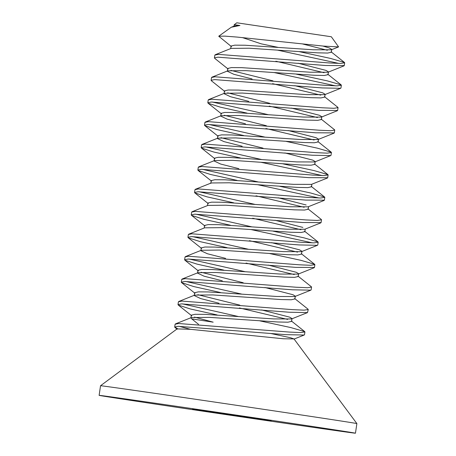 <?xml version="1.0" encoding="UTF-8"?>
<svg xmlns="http://www.w3.org/2000/svg" width="456" height="456" viewBox="0 0 456 456"><rect width="100%" height="100%" fill="white"/><g stroke="black" fill="none" stroke-linecap="round" stroke-linejoin="round"><path stroke-width="0.68" d="M259.863 320.87L290.814 327.573L304.716 331.603L304.927 331.94L300.823 332.584L289.326 332.071L178.598 323.515L175.104 324.227M179.14 326.308L190.505 329.317M177.629 328.736L174.694 327.032L178.182 326.319L285.844 334.658L304.186 335.023L304.517 334.738M294.633 298.503L308.028 309.174L308.239 309.516L304.101 310.154L292.581 309.641L181.91 301.085L178.421 301.798M182.451 303.878L238.186 316.475M217.13 314.948L190.494 309.003L178.307 305.081L178.005 304.602L181.494 303.89L289.138 312.229L307.498 312.599L308.239 309.538M297.945 276.074L311.34 286.744L311.551 287.08L307.441 287.725L295.938 287.217L185.221 278.656L181.733 279.374M185.763 281.449L241.498 294.046M220.442 292.518L193.794 286.573L181.619 282.652L181.317 282.178L184.805 281.46L292.467 289.799L310.81 290.17L311.14 289.885M269.832 253.587L300.743 260.285L314.651 264.315L314.862 264.657L310.735 265.295L299.239 264.793L188.533 256.232L185.045 256.945M189.075 259.019L244.809 271.616M223.753 270.089L197.1 264.144L184.931 260.222L184.629 259.743L188.117 259.031L295.756 267.364L314.452 267.461M273.144 231.158L304.061 237.861L317.963 241.885L318.174 242.227L314.053 242.871L302.545 242.364L191.845 233.803L188.356 234.515M192.386 236.59L248.115 249.187M227.065 247.659L200.423 241.708L188.242 237.793L187.94 237.32L191.429 236.607L299.085 244.935L317.433 245.311L317.764 245.026M307.885 208.785L321.275 219.456L321.491 219.792L317.404 220.442L305.93 219.934L195.157 211.373L191.668 212.086M195.698 214.16L251.387 226.746M312.388 242.86L251.017 229.562M230.377 225.23L203.735 219.279L191.554 215.363L191.252 214.89L194.74 214.177L302.408 222.505L321.075 222.602M279.762 186.299L310.696 193.002L324.587 197.026L324.797 197.368L320.665 198.012L309.145 197.499L198.468 188.944L194.98 189.656M199.01 191.731L254.693 204.322M233.689 202.8L207.052 196.855L194.866 192.934L194.564 192.46L198.052 191.748L305.714 200.081L324.387 200.173M283.034 163.869L313.996 170.572L327.898 174.602L328.115 174.939L324.011 175.583L312.52 175.07L201.78 166.514L198.292 167.227M202.321 169.307L258.033 181.898M319.046 198.001L257.64 184.703M237 180.371L210.364 174.431L198.178 170.51L197.875 170.031L201.364 169.319L309.031 177.658L327.699 177.743M286.328 141.44L317.302 148.143L331.21 152.167L331.426 152.515L327.288 153.153L315.78 152.64L205.092 144.085L201.603 144.797M205.633 146.878L261.362 159.475M322.352 175.577L260.917 162.268M240.312 157.941L213.67 152.002L201.495 148.08L201.187 147.601L204.676 146.889L312.246 155.222L330.668 155.599L331.01 155.314M321.132 119.067L334.522 129.738L334.738 130.08L330.634 130.724L319.143 130.216L208.403 121.655L204.915 122.373M208.945 124.448L264.68 137.045M243.624 135.517L217.01 129.578L204.818 125.656L204.499 125.172L207.987 124.459L315.66 132.793L334.322 132.884M324.444 96.644L337.833 107.314L338.05 107.656L333.9 108.294L322.369 107.787L211.715 99.226L208.227 99.944M212.257 102.019L267.991 114.616M246.935 113.088L220.294 107.137L208.118 103.221L207.811 102.748L211.299 102.03L318.949 110.363L337.634 110.46M296.332 74.157L327.248 80.86L341.145 84.884L341.362 85.221L337.246 85.865L325.755 85.363L215.027 76.796L211.538 77.514M224.831 91.479L211.43 80.792L211.122 80.319L214.611 79.6L322.278 87.934L340.621 88.31L340.945 88.025M299.638 51.727L330.566 58.431L344.457 62.455L344.673 62.791L340.575 63.435L329.101 62.934L218.338 54.372L214.85 55.085M335.57 85.859L274.198 72.561M228.142 69.05L214.742 58.362L214.434 57.889L217.928 57.171L325.59 65.504L344.257 65.601M327.374 50.268L302.619 43.97M231.283 27.235L234.464 25.963L239.964 25.479L231.283 27.235L218.732 36.223L225.002 36.138L237.257 37.09L323.498 46.096L338.591 46.9L331.33 36.759L236.806 22.8L234.219 24.721L239.964 25.479M322.877 46.033L329.357 47.988L331.763 49.43L331.312 49.807L313.414 49.778L244.918 45.224L234.76 45.161L231.072 46.022M324.062 72.698L275.891 61.235M215.249 54.737L231.152 48.393L249.204 48.216L317.57 52.833L327.676 53.05L331.347 52.235M298.133 63.236L326.046 70.418L328.445 71.86L328.012 72.236L310.097 72.208L241.543 67.648L231.409 67.585L227.761 68.457M320.75 95.127L272.58 83.665M252.071 78.939L233.825 74.299L227.35 71.25L227.818 70.834L245.824 70.64L314.252 75.257L324.37 75.479L328.035 74.659M230.93 70.401L272.939 80.849M294.821 85.665L322.734 92.847L325.134 94.284L324.7 94.666L306.859 94.637L238.368 90.083L228.171 90.009L224.449 90.875M317.439 117.557L269.251 106.088M248.759 101.369L230.548 96.735L224.038 93.685L224.489 93.269L242.427 93.064L310.895 97.687L321.041 97.909L324.723 97.094L325.134 94.318M227.618 92.83L269.678 103.29M291.469 108.089L319.422 115.277L321.822 116.719L321.372 117.095L303.451 117.055L234.954 112.507L224.808 112.444L221.137 113.31M314.127 139.986L265.905 128.512M245.476 123.81L227.202 119.158L220.727 116.109L221.188 115.693L239.161 115.499L307.578 120.116L317.724 120.338L321.412 119.523M224.306 115.26L266.372 125.719M288.169 130.519L316.111 137.706L318.51 139.143L318.077 139.519L300.23 139.49L231.773 134.942L221.57 134.873L217.831 135.723M242.153 146.233L223.896 141.594L217.415 138.538M217.871 138.122L235.843 137.923L304.312 142.551L314.429 142.762L318.1 141.947M220.989 137.683L263.061 148.149M284.875 152.948L312.799 160.136L315.199 161.572L314.754 161.954L296.827 161.914L228.37 157.366L218.207 157.303L214.514 158.164M238.824 168.657L220.607 164.029L214.098 160.979L214.588 160.535L232.628 160.358L301.006 164.986L311.117 165.192L314.788 164.377M304.192 207.275L256.021 195.812M210.792 183.392L211.276 182.964L229.374 182.788L297.734 187.416L307.823 187.621L311.476 186.806M327.374 178.022L311.448 184.378L293.527 184.344L224.99 179.795L214.85 179.738L211.202 180.605M278.263 197.807L306.175 204.989M300.88 229.704L252.709 218.236M207.925 205.411L225.857 205.211L294.348 209.834L304.483 210.051L308.165 209.236M324.062 200.452L308.136 206.807L290.301 206.779L221.793 202.23L211.607 202.162L207.89 203.017M274.945 220.237L302.864 227.419M297.568 252.128L249.392 240.665M188.75 234.167L204.653 227.823L222.733 227.647L291.093 232.264L301.194 232.48L304.853 231.665M304.813 229.243L286.892 229.208L218.39 224.654L208.244 224.591L204.579 225.452M271.633 242.666L299.552 249.848L301.952 251.29L301.513 251.666L283.603 251.638L215.072 247.084L204.932 247.015L201.267 247.882M294.257 274.558L246.052 263.089M225.595 258.375L207.355 253.735L200.851 250.686L201.313 250.27L219.279 250.07L287.73 254.687L297.865 254.91L301.536 254.095M268.299 265.09L296.24 272.278L298.64 273.72L298.195 274.096L280.303 274.062L211.823 269.513L201.649 269.439L197.955 270.305M222.3 280.81L204.083 276.182L197.539 273.121L198.029 272.682L216.081 272.506L284.424 277.117L294.547 277.339L298.224 276.524M201.124 272.26L243.185 282.72M264.97 287.519L292.929 294.707L295.328 296.149L294.878 296.531L276.935 296.485L208.432 291.937L198.292 291.874L194.644 292.746M287.633 319.417L239.44 307.948M218.965 303.234L200.703 298.589L194.227 295.539L194.695 295.117L212.701 294.929L281.152 299.552L291.259 299.769L294.912 298.948M197.807 294.684L239.873 305.149M261.676 309.949L289.617 317.137L292.017 318.573L291.578 318.949L273.72 318.921L205.257 314.372L195.06 314.304L191.332 315.159M193.133 409.106L236.487 415.809L235.866 415.359M270.34 333.404L290.597 337.753L293.995 338.922L356.877 423.584A129.555 0.502 -171.6 0 0 356.877 423.584A129.555 0.502 -171.6 0 0 228.781 404.164A129.555 0.502 -171.6 0 0 100.548 385.736A129.555 0.502 -171.6 0 0 100.542 385.736L99.123 395.346A129.555 0.502 -171.6 0 0 206.619 411.722A129.555 0.502 -171.6 0 0 348.812 432.379A129.555 0.502 -171.6 0 0 355.458 433.2A129.555 0.502 -171.6 0 0 227.362 413.78A129.555 0.502 -171.6 0 0 99.123 395.346M293.995 338.922L283.347 338.774L190.232 329.295L177.07 328.901L100.548 385.736M198.508 324.33L191.754 318.875L213.169 322.164L194.484 317.114M242.296 37.552L261.214 43.833L277.864 47.316M231.454 46.62L218.732 36.223M191.754 318.875L190.916 317.969L191.372 317.553L209.321 317.353L277.795 321.982L287.93 322.198L291.601 321.377M338.911 63.43L277.516 50.131M236.539 415.462L236.487 415.809L271.138 420.808L261.943 419.269L192.575 409.026M236.487 415.809L237.069 415.541M174.688 327.06L175.104 324.256M304.511 334.772L304.921 331.968M178 304.631L178.416 301.832M181.311 282.207L181.727 279.403M311.135 289.913L311.551 287.115M184.623 259.777L185.039 256.973M314.446 267.49L314.862 264.685M187.935 237.348L188.351 234.544M317.758 245.06L318.174 242.256M191.246 214.918L191.662 212.114M321.07 222.631L321.486 219.826M194.558 192.489L194.974 189.685M324.381 200.201L324.797 197.397M197.87 170.059L198.286 167.255M327.693 177.772L328.109 174.967M201.187 147.63L201.598 144.826M331.005 155.342L331.421 152.538M204.499 125.2L204.909 122.402M334.316 132.913L334.732 130.108M207.811 102.771L208.221 99.972M337.628 110.483L338.044 107.684M211.122 80.347L211.533 77.543M340.94 88.054L341.356 85.255M214.434 57.918L214.844 55.113M234.219 24.721L234.008 26.146M231.072 46.05L230.696 48.575M331.757 49.459L331.341 52.263M227.761 68.48L227.344 71.284M328.445 71.888L328.029 74.693M224.449 90.909L224.073 93.429M221.137 113.333L220.721 116.137M321.822 116.747L321.406 119.546M217.82 135.763L217.449 138.288M318.51 139.171L318.094 141.976M214.508 158.192L214.098 160.996M315.199 161.601L314.782 164.405M211.196 180.622L210.826 183.147M311.858 184.218L311.471 186.835M207.885 203.051L207.514 205.576M308.547 206.648L308.159 209.264M204.573 225.481L204.202 228.006M305.235 229.072L304.847 231.694M201.261 247.91L200.851 250.714M301.946 251.319L301.536 254.123M197.95 270.34L197.539 273.144M298.634 273.748L298.224 276.553M194.638 292.769L194.222 295.568M295.323 296.178L294.912 298.976M356.877 423.59L355.458 433.2M191.332 315.17L190.91 317.997M292.011 318.601L291.601 321.406M344.252 65.647L344.668 62.825M291.578 318.949L307.498 312.599M191.714 315.763L178.307 305.081M294.889 296.525L310.81 290.17M195.025 293.339L181.619 282.652M298.201 274.096L314.121 267.74M198.337 270.91L184.931 260.222M301.513 251.666L317.433 245.311M201.649 248.48L188.242 237.793M304.825 229.237L320.745 222.881M204.961 226.051L191.554 215.363M208.272 203.621L194.866 192.934M211.584 181.192L198.178 170.51M314.765 161.948L330.685 155.593M214.896 158.762L201.495 148.08M318.077 139.519L333.997 133.163M218.207 136.333L204.807 125.651M321.389 117.089L337.309 110.74M221.519 113.909L208.118 103.221M324.7 94.666L340.621 88.31M328.012 72.236L343.932 65.881M331.324 49.807L338.591 46.9M304.186 335.023L293.881 339.139M174.996 327.511L177.139 329.215M175.503 323.88L191.406 317.541M178.815 301.456L194.718 295.112M304.716 331.603L291.321 320.927M182.126 279.026L198.029 272.682M185.438 256.597L201.341 250.253M314.651 264.315L301.262 253.644M192.061 211.738L207.964 205.394M317.963 241.885L304.574 231.215M195.373 189.308L211.276 182.964M198.685 166.879L214.588 160.535M324.587 197.026L311.197 186.356M202.002 144.449L217.9 138.111M327.898 174.597L314.509 163.926M205.314 122.02L221.211 115.681M331.21 152.167L317.821 141.497M208.626 99.596L224.523 93.252M211.937 77.167L227.835 70.822M341.145 84.884L327.756 74.214M344.457 62.455L331.067 51.784"/></g></svg>
